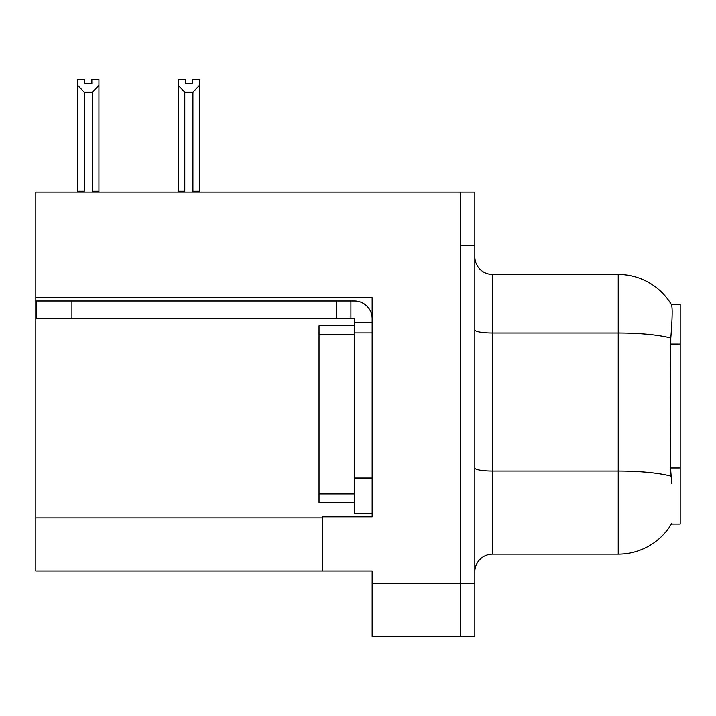 <?xml version="1.0" encoding="UTF-8"?>
<svg xmlns="http://www.w3.org/2000/svg" width="716" height="716" viewBox="0 0 716 716"><rect width="100%" height="100%" fill="white"/><g stroke="black" fill="none" stroke-linecap="round" stroke-linejoin="round"><path stroke-width="1.07" d="M35.8 297.632L372.159 297.632L372.159 478.028L354.456 478.028L354.456 513.435L372.159 513.435L372.159 478.028L372.159 516.8L322.594 516.8L322.594 570.974L35.8 570.974L35.8 192.121L460.683 192.121L460.683 636.47L372.159 636.47L372.159 583.361L460.683 583.361L460.683 636.47L474.842 636.47L474.842 583.361L460.683 583.361L460.683 245.23L474.842 245.23L474.842 583.361M322.594 570.974L372.159 570.974L372.159 583.361M671.689 483.336L670.552 467.96L670.803 338.024C672.342 318.763 672.575 307.674 671.51 304.756L680.2 304.533L680.2 524.058L671.375 524.058L671.689 523.53A61.961 61.961 0 0 1 618.239 554.148A61.961 61.961 0 0 0 671.375 524.058M474.842 571.86A17.703 17.703 0 0 1 492.545 554.148L618.239 554.148L618.239 274.443L492.545 274.443A17.703 17.703 0 0 1 474.842 256.74A17.703 17.703 0 0 0 492.545 274.443L492.545 554.148M671.51 304.756A61.961 61.961 0 0 0 618.239 274.443A61.961 61.961 0 0 1 671.51 304.756M460.683 192.121L474.842 192.121L474.842 245.23M193.794 192.121L192.926 191.235L192.926 92.167L184.791 92.167L178.23 85.419L178.23 79.53L185.319 79.53L185.319 83.727L192.398 83.727L185.319 83.727M192.398 83.727L192.398 79.53L199.478 79.53L199.478 85.419L192.926 92.167M192.926 191.235L199.478 191.235L199.478 192.121L199.478 85.419M184.791 92.167L184.791 191.235L183.914 192.121M178.23 85.419L178.23 192.121L178.23 85.419L178.23 191.235L184.791 191.235M91.845 83.727L84.757 83.727L91.845 83.727L91.845 79.53L98.924 79.53L98.924 85.419L92.373 92.167L84.237 92.167L84.237 191.235L77.677 191.235L77.677 192.121M84.237 92.167L77.677 85.419L77.677 79.53L84.757 79.53L84.757 83.727M84.237 191.235L83.36 192.121M77.677 85.419L77.677 191.235M98.924 85.419L98.924 191.235L92.373 191.235L92.373 92.167M93.241 192.121L92.373 191.235M98.924 191.235L98.924 192.121M71.913 318.701L71.913 300.997L36.507 300.997L36.507 318.701L354.456 318.701L354.456 322.236L372.159 322.236M71.913 300.997L354.456 300.997A17.703 17.703 0 0 1 372.159 318.71M354.456 513.435L372.159 513.435M350.912 318.701L350.912 300.997M372.159 332.859L354.456 332.859L354.456 322.236M354.456 478.028L354.456 325.78L319.05 325.78L319.05 502.811L354.456 502.811M336.753 318.701L336.753 300.997M35.8 517.865L322.594 517.865M680.2 344.038L670.552 344.038M680.2 467.96L670.552 467.96M670.803 338.024A61.961 10.758 180 0 0 618.239 332.958L492.545 332.958A17.703 3.07 0 0 1 474.842 329.879M670.999 476.158A61.961 10.758 180 0 0 618.239 471.038L492.545 471.038A17.703 3.07 0 0 1 474.842 467.969M319.05 493.959L354.456 493.959M319.05 334.632L354.456 334.632"/></g></svg>
